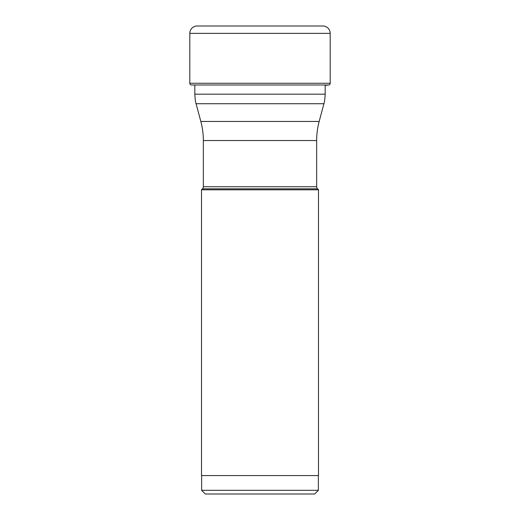 <?xml version="1.0" encoding="UTF-8"?>
<svg xmlns="http://www.w3.org/2000/svg" width="520" height="520" viewBox="0 0 520 520"><rect width="100%" height="100%" fill="white"/><g stroke="black" fill="none" stroke-linecap="round" stroke-linejoin="round"><path stroke-width="0.78" d="M197.171 26A7.371 7.371 0 0 0 189.8 33.371A7.371 7.371 0 0 1 197.171 26L322.829 26A7.371 7.371 0 0 1 330.2 33.371L330.2 83.259L189.8 83.259L189.8 33.371L189.8 83.259A1.736 1.736 0 0 0 191.412 84.987A1.736 1.736 0 0 1 189.8 83.259M201.5 189.8L318.5 189.8L318.5 475.572L201.5 475.572L201.5 189.8L202.482 188.819A2.951 2.951 0 0 0 203.339 186.739L203.339 140.53A73.704 73.704 0 0 0 200.831 121.453L196.079 103.714L323.921 103.714C324.486 102.265 324.903 99.086 325.182 94.172L325.182 85.397A38.044 38.044 0 0 1 328.588 84.987A1.736 1.736 0 0 0 330.2 83.259M201.643 490.315L318.357 490.315L314.672 494L205.328 494L201.643 490.315L201.643 475.572M318.357 490.315L318.357 475.572M202.482 188.819L317.519 188.819L318.5 189.8M317.519 188.819A2.951 2.951 0 0 1 316.661 186.739L203.339 186.739M203.339 140.53L316.661 140.53L316.661 186.739M316.661 140.53A73.704 73.704 0 0 1 319.169 121.453L200.831 121.453M323.921 103.714L319.169 121.453M194.818 84.987L194.818 94.172L325.182 94.172M189.8 33.371L330.2 33.371M191.412 84.987L328.588 84.987M196.079 103.714C195.514 102.265 195.097 99.086 194.818 94.172"/></g></svg>
